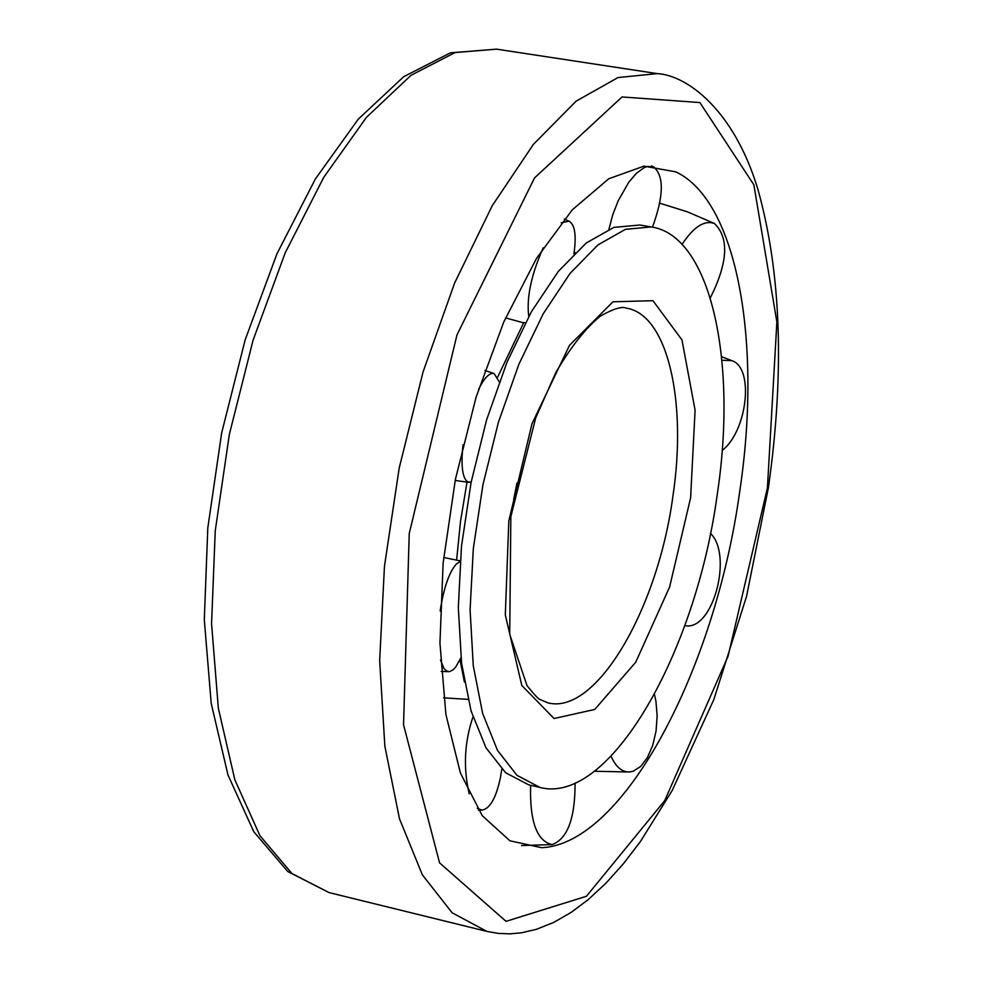 <?xml version="1.0" encoding="UTF-8"?>
<svg xmlns="http://www.w3.org/2000/svg" width="983" height="983" viewBox="0 0 983 983"><rect width="100%" height="100%" fill="white"/><g stroke="black" fill="none" stroke-linecap="round" stroke-linejoin="round"><path stroke-width="1.47" d="M460.007 659.802L464.381 681.944M467.011 482.137L460.523 521.334L456.604 560.064M525.352 322.842L523.779 322.498L497.656 377.14M717.258 494.338C737.717 360.134 710.463 235.551 651.324 226.938L625.446 229.334L597.91 244.939L570.029 273.446L543.206 313.823L518.877 364.263L498.406 422.26L482.936 484.803L473.327 548.502L470.083 609.927L473.278 665.823L482.628 713.388L497.509 750.398L516.984 775.341L539.986 787.444C609.018 805.593 695.915 653.695 717.258 494.338M651.324 226.938L639.933 225.021L613.933 227.38L586.298 242.948L558.319 271.406L531.422 311.709L507.056 362.063L486.56 419.987L471.09 482.444L461.506 546.069L458.311 607.433L461.58 663.279L471.029 710.807L486.007 747.793L505.606 772.736L528.719 784.852L539.986 787.444M652.491 227.159C663.795 196.035 664.201 175.969 653.72 166.975L647.6 166.422L644.098 167.688L636.554 173.155L628.813 182.187L618.209 200.729L612.679 214.945L608.932 229.26M575.092 783.058C575.104 818.593 567.412 839.101 552.028 844.581C536.779 841.055 529.653 821.296 530.623 785.294M573.925 253.933C576.566 235.453 574.932 224.529 569.046 221.163L561.244 222.822M543.243 247.765C531.189 274.871 526.372 297.763 528.78 316.452M654.481 694.502L655.944 701.235L657.16 715.907L656.042 731.106L652.687 745.446L647.392 757.623L640.621 766.519L633.003 771.311L629.083 771.987C621.735 771.925 615.739 766.691 611.094 756.296M499.278 381.883L494.093 373.54C489.632 372.434 484.459 377.693 478.561 389.305M463.042 444.758C460.818 465.561 462.354 477.935 467.625 481.879L471.14 482.198M710.463 533.339C732.949 554.756 713.302 629.624 686.06 625.827L684.795 625.704M460.118 561.502L456.296 564.045C449.145 572.217 443.763 587.859 440.138 610.959M440.495 659.949L444.009 668.563L446.577 671.045L449.526 671.622L453.016 669.915L455.694 667.076L460.941 657.738M721.964 360.269L731.757 360.626C754.428 367.495 747.473 431.046 722.149 450.484M472.934 717.012C464.394 742.337 463.153 767.969 469.198 793.883M477.271 808.382L482.051 810.078C489.927 808.776 496.034 798.049 500.359 777.897L501.785 769.185M682.079 244.398C693.531 226.901 704.32 219.934 714.457 223.497C729.3 237.898 727.911 262.682 710.328 297.861M739.72 491.475C762.206 342.76 737.533 201.036 675.886 171.878L643.951 166.139L608.784 178.746L572.266 209.858L536.497 258.418L503.714 322.08L476.067 397.255L455.412 479.335L443.136 563.075L439.942 643.103L445.901 714.469L460.4 773.007L482.26 815.706L509.931 840.797L541.633 847.702C623.591 844.237 715.317 669.767 739.72 491.475M513.679 499.413L516.935 483.058M672.937 496.022C687.289 401.003 667.445 314.253 626.269 308.134C622.03 306.155 613.429 308.797 600.466 316.047C585.843 327.867 570.963 346.716 555.8 372.569L535.674 417.984L510.841 516.714L509.722 634.33L527.023 685.63C533.941 694.305 538.217 698.888 539.851 699.405L547.863 702.833C596.067 715.538 657.91 609.239 672.937 496.022M690.619 497.73L695.092 410.194L681.969 339.946L652.97 300.7L612.937 301.793L569.526 345.291L531.975 423.784L508.825 520.867L505.311 614.94L521.801 685.47L554.043 718.524L594.752 709.443L635.768 662.161L669.632 586.925L690.619 497.73M767.416 487.949L776.877 321.957L753.875 184.816L699.884 102.564L622.067 96.948L534.531 177.923L456.972 334.908L409.235 533.536L403.534 724.729L439.573 862.865L506.024 921.341L586.421 896.275L664.717 800.641L728.084 656.202L767.416 487.949M657.283 73.614L618.024 77.546L576.099 101.163L533.437 144.329L492.213 205.754L454.687 282.883L423.059 371.943L399.184 468.166L384.464 566.208L379.659 660.588L384.857 746.195L399.467 818.716L422.395 874.919L452.106 912.765L486.88 931.405L498.32 933.408L509.907 933.85L521.531 932.793L536.251 929.377L553.896 922.337L571.184 912.371L588.117 899.691L606.019 883.103L623.443 863.701L640.326 841.681L672.139 790.615L713.855 699.515L746.527 596.398L768.423 487.58C784.68 372.446 781.239 273.262 758.102 190.038C734.031 109.273 686.589 75.224 657.283 73.614L496.562 49.15L455.018 52.566L410.968 75.335L366.45 117.333L323.763 177.309L285.242 252.766L253.135 340.02L229.346 434.425L215.252 530.759L211.566 623.652L218.324 708.104L234.851 779.838L259.93 835.673L291.939 873.543L329.022 892.576L486.88 931.405M574.183 252.25L575.215 252.68M653.72 166.975L651.532 165.869M521.568 845.552L552.028 844.581M505.557 317.89L523.57 322.866M569.046 221.163L564.303 219.049M594.518 771.25L629.083 771.987M455.19 480.466L469.149 482.395M494.093 373.54L484.84 370.468M686.06 625.827L684.77 625.766M443.677 557.496L460.179 560.863M441.146 671.463L448.69 671.659M721.62 356.718L731.757 360.626M443.603 697.844L468.006 699.368M482.051 810.078L478.475 810.275M714.457 223.497L687.559 211.886L659.728 203.198M496.562 49.15L450.411 52.824L403.73 76.674L358.242 119.201L315.383 178.955L277.022 253.639L245.185 339.774L221.667 432.901L207.806 527.945L204.304 619.72L211.21 703.386L227.982 774.985L253.761 831.667L287.773 871.54L329.022 892.576"/></g></svg>
